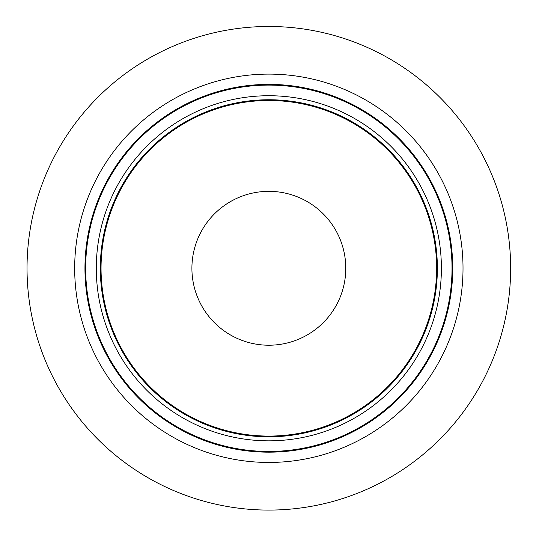 <?xml version="1.0" encoding="UTF-8"?>
<svg xmlns="http://www.w3.org/2000/svg" width="536" height="536" viewBox="0 0 536 536"><rect width="100%" height="100%" fill="white"/><g stroke="black" fill="none" stroke-linecap="round" stroke-linejoin="round"><path stroke-width="0.8" d="M298.284 197.201A76.936 76.936 0 0 1 339.925 297.721A76.936 76.936 0 0 1 239.404 339.362A76.936 76.936 0 0 1 197.764 238.842A76.936 76.936 0 0 1 298.284 197.201M424.546 332.776A168.525 168.525 0 0 1 135.146 370.872A168.525 168.525 0 0 1 246.848 101.197A168.525 168.525 0 0 1 424.546 332.776M438.08 338.384A183.178 183.178 0 0 1 123.514 379.796A183.178 183.178 0 0 1 244.932 86.671A183.178 183.178 0 0 1 438.08 338.384M448.237 342.591A194.173 194.173 0 0 1 114.798 386.483A194.173 194.173 0 0 1 243.498 75.77A194.173 194.173 0 0 1 448.237 342.591M492.236 360.815A241.796 241.796 0 0 1 77.01 415.48A241.796 241.796 0 0 1 237.28 28.549A241.796 241.796 0 0 1 492.236 360.815M423.869 332.494A167.795 167.795 0 0 1 135.722 370.43A167.795 167.795 0 0 1 246.942 101.92A167.795 167.795 0 0 1 423.869 332.494M428.264 334.317A172.559 172.559 0 0 1 131.95 373.331A172.559 172.559 0 0 1 246.319 97.204A172.559 172.559 0 0 1 428.264 334.317M438.736 338.651A183.895 183.895 0 0 1 122.952 380.225A183.895 183.895 0 0 1 244.845 85.961A183.895 183.895 0 0 1 438.736 338.651"/></g></svg>
